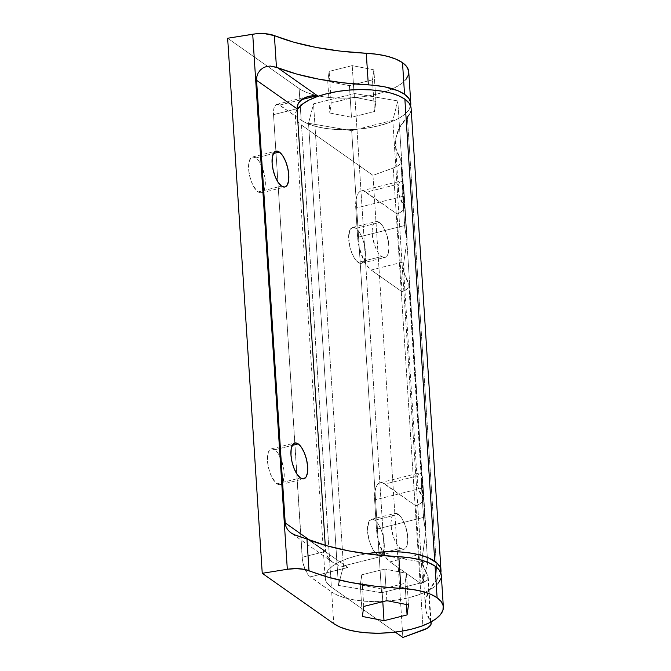 <?xml version="1.0" encoding="UTF-8"?>
<svg xmlns="http://www.w3.org/2000/svg" width="671" height="671" viewBox="0 0 671 671"><rect width="100%" height="100%" fill="white"/><g stroke="black" fill="none" stroke-linecap="round" stroke-linejoin="round"><path stroke-width="0.5" stroke-dasharray="3.35 2.52" d="M255.852 157.92A18.469 7.339 75.9 0 0 252.472 157.022A18.469 7.339 75.9 0 0 249.042 172.85A18.469 7.339 75.9 0 0 258.058 191.965L281.552 186.085L258.058 191.965L256.406 190.497L251.835 182.831L249.671 176.037L248.614 169.075L249.411 160.604L251.407 157.526L252.749 156.972L255.852 157.92L259.132 161.459L262.076 167.054L264.919 177.379L265.347 184.022L264.5 189.281L263.628 191.134L261.162 192.921L258.058 191.965A18.469 7.339 75.9 0 0 261.438 192.862A18.469 7.339 75.9 0 0 264.869 177.035A18.469 7.339 75.9 0 0 255.852 157.92L273.399 153.525L255.852 157.92M274.724 449.771A18.469 7.339 75.9 0 0 271.344 448.874A18.469 7.339 75.9 0 0 267.914 464.701A18.469 7.339 75.9 0 0 276.93 483.816L300.423 477.937L276.93 483.816L275.278 482.348L270.707 474.682L268.543 467.888L267.486 460.927L268.283 452.455L270.279 449.377L271.621 448.824L274.724 449.771L278.004 453.311L280.948 458.905L283.791 469.23L284.219 475.873L282.508 482.986L280.033 484.772L276.93 483.816A18.469 7.339 75.9 0 0 280.31 484.714A18.469 7.339 75.9 0 0 283.741 468.886A18.469 7.339 75.9 0 0 274.724 449.771L292.271 445.376L274.724 449.771M405.905 79.513L401.325 83.774L394.816 87.716L386.605 91.189L377.027 94.066L366.441 96.238L355.253 97.614L343.896 98.151L332.799 97.815L322.407 96.624L313.097 94.636L305.238 91.91L299.132 88.555L227.645 38.247L299.132 88.555L301.178 120.176L279.732 105.079A15.836 6.291 75.9 0 0 276.829 104.315A15.836 6.291 75.9 0 0 273.525 114.64L297.018 108.761L273.525 114.64L302.151 557.282L325.645 551.403L327.624 557.106L332.531 562.164L339.627 565.812L347.83 567.498L308.09 539.526L347.83 567.498L310.245 576.909L331.684 591.998L333.73 623.619L331.684 591.998L308.828 575.643L304.911 569.075L302.47 560.226L273.525 114.64L273.709 109.44L274.204 107.385L275.915 104.743L278.356 104.382L301.178 120.176L307.284 123.523L315.144 126.249L324.445 128.245L334.846 129.428L345.942 129.763L357.299 129.235L368.488 127.859L379.073 125.687L388.652 122.81L396.855 119.329L403.372 115.387L407.943 111.134L410.61 105.943A58.058 22.269 -3.7 0 1 363.934 128.522A58.058 22.269 -3.7 0 1 301.178 120.176L299.132 88.555A58.058 22.269 176.3 0 0 364.99 96.465A58.058 22.269 176.3 0 0 408.756 71.872M329.805 113.013L351.461 117.249L349.415 85.636L327.758 81.392L329.805 113.013L327.758 81.392L329.159 71.378L352.225 65.607L373.881 69.851L372.472 79.866L349.415 85.636L351.461 117.249L374.519 111.478L372.472 79.866L374.519 111.478L375.919 101.464L373.881 69.851L375.919 101.464L354.263 97.228L352.225 65.607L354.263 97.228L331.206 102.998L329.159 71.378L331.206 102.998L329.805 113.013L351.461 117.249L374.519 111.478L375.919 101.464L354.263 97.228L331.206 102.998L329.805 113.013M408.354 75.11L408.605 70.732M327.758 81.392L329.159 71.378L352.225 65.607L373.881 69.851L372.472 79.866L349.415 85.636L327.758 81.392M300.834 537.119L297.228 535.986M306.957 539.073L304.131 538.083M438.457 582.965L433.885 587.217L427.368 591.159L419.165 594.632L409.587 597.509L399.002 599.681L387.813 601.057L376.448 601.593L365.36 601.258L354.959 600.067L345.649 598.079L337.79 595.353L331.684 591.998A58.058 22.269 176.3 0 0 397.551 599.908A58.058 22.269 176.3 0 0 441.308 575.315M381.975 589.079L360.319 584.835L362.357 616.456L360.319 584.835L361.719 574.821L384.777 569.05L406.433 573.294L405.032 583.309L381.975 589.079L382.789 601.677L381.975 589.079L360.319 584.835L361.719 574.821L362.34 584.483L361.719 574.821L384.777 569.05L385.959 587.301L384.777 569.05L406.433 573.294L408.48 604.907L406.433 573.294L405.032 583.309L406.4 604.504L405.032 583.309L381.975 589.079M386.823 600.671L385.959 587.301L386.823 600.671M363.766 606.441L362.34 584.483L363.766 606.441M332.531 562.164L329.746 559.765L326.232 554.28L325.25 545.322L325.645 551.403L309.608 540.113L325.645 551.403L302.151 557.282A15.836 6.291 75.9 0 0 310.245 576.909L347.83 567.498L339.627 565.812L332.808 562.357L291.029 532.959M279.732 105.079L301.522 99.627L279.732 105.079M440.914 578.553L441.157 574.175M374.804 520.21A18.469 7.339 75.9 0 0 371.424 519.312A18.469 7.339 75.9 0 0 367.993 535.139A18.469 7.339 75.9 0 0 377.01 554.254L400.503 548.375A18.469 7.339 -104.1 0 1 391.487 529.26A18.469 7.339 -104.1 0 1 394.917 513.432A18.469 7.339 -104.1 0 1 398.297 514.33L374.804 520.21L378.083 523.749L381.027 529.344L383.191 536.137L384.248 543.099L384.03 549.172L382.579 553.424L380.113 555.211L378.612 555.076L375.357 552.787L373.73 550.715L370.786 545.12L368.622 538.327L367.515 528.152L369.235 521.04L371.7 519.262L374.804 520.21L398.297 514.33L401.577 517.869L404.521 523.464L407.364 533.789L407.792 540.432L406.945 545.691L406.081 547.544L403.606 549.331L400.503 548.375L397.224 544.835L394.28 539.241L391.436 528.916L391.008 522.273L391.856 517.014L392.728 515.16L395.194 513.374L398.297 514.33A18.469 7.339 -104.1 0 1 407.314 533.445A18.469 7.339 -104.1 0 1 403.883 549.272A18.469 7.339 -104.1 0 1 400.503 548.375L377.01 554.254A18.469 7.339 75.9 0 0 380.39 555.152A18.469 7.339 75.9 0 0 383.82 539.325A18.469 7.339 75.9 0 0 374.804 520.21M355.932 228.358A18.469 7.339 75.9 0 0 352.552 227.461A18.469 7.339 75.9 0 0 349.121 243.288A18.469 7.339 75.9 0 0 358.138 262.403L381.631 256.523A18.469 7.339 -104.1 0 1 372.615 237.408A18.469 7.339 -104.1 0 1 376.045 221.581A18.469 7.339 -104.1 0 1 379.425 222.478L355.932 228.358L359.211 231.898L362.155 237.492L364.319 244.286L365.376 251.248L365.158 257.32L363.707 261.573L361.241 263.359L359.74 263.225L356.486 260.935L354.858 258.863L351.914 253.269L349.75 246.475L348.643 236.301L350.354 229.188L352.829 227.41L355.932 228.358L379.425 222.478L382.705 226.018L385.649 231.612L388.492 241.937L388.92 248.58L388.073 253.839L387.201 255.693L384.735 257.479L381.631 256.523L378.352 252.984L375.408 247.389L372.564 237.064L372.137 230.421L372.984 225.162L373.856 223.309L376.322 221.522L379.425 222.478A18.469 7.339 -104.1 0 1 388.442 241.594A18.469 7.339 -104.1 0 1 385.011 257.421A18.469 7.339 -104.1 0 1 381.631 256.523L358.138 262.403A18.469 7.339 75.9 0 0 361.518 263.3A18.469 7.339 75.9 0 0 364.949 247.473A18.469 7.339 75.9 0 0 355.932 228.358M297.077 109.608A58.058 22.269 176.3 0 0 295.24 115.848A58.058 22.269 176.3 0 0 301.489 125.041L331.373 587.133A58.058 22.269 -3.7 0 1 325.125 577.949A58.058 22.269 -3.7 0 1 366.45 553.751L356.846 555.756L347.268 558.633L339.065 562.105L332.548 566.047L327.976 570.3L325.519 574.712L325.276 579.09L327.255 583.292L331.373 587.133L395.278 632.116L331.373 587.133L301.489 125.041L372.975 175.349L395.504 167.154L398.977 165.083L400.923 162.793L401.199 160.47L396.158 149.088L395.773 138.444L399.539 127.675L407.372 117.014A184.726 70.841 176.3 0 0 395.479 144.559A184.726 70.841 176.3 0 0 400.696 159.363L403.682 205.569A21.111 8.094 -3.7 0 1 404.277 207.264A21.111 8.094 -3.7 0 1 397.039 213.982L402.072 291.81A21.111 8.094 176.3 0 0 409.31 285.091A21.111 8.094 176.3 0 0 408.714 283.397L422.554 497.421A21.111 8.094 -3.7 0 1 423.149 499.115A21.111 8.094 -3.7 0 1 415.911 505.833L420.952 583.661A21.111 8.094 176.3 0 0 428.182 576.943A21.111 8.094 176.3 0 0 427.586 575.248L430.581 621.455L426.043 611.189L425.649 600.545L429.423 589.775L439.094 576.8L440.939 572.128M431.084 622.571L430.581 621.455A21.111 8.094 -3.7 0 1 430.883 622.009M385.733 555.84L427.695 563.028L422.688 582.47L381.556 592.761L338.419 585.372L343.435 565.93L384.257 555.714L343.435 565.93L313.55 103.829L354.682 93.537L397.819 100.927L392.803 120.369L351.671 130.669L308.534 123.271L313.55 103.829L354.682 93.537L397.819 100.927L392.803 120.369L422.688 582.47L427.695 563.028L397.819 100.927L427.695 563.028L385.733 555.84M409.209 114.707L410.442 112.367L411.046 107.712M297.077 109.599L295.634 112.611L295.391 116.997L297.37 121.191L301.489 125.041L372.975 175.349L402.86 637.45L372.975 175.349L393.281 168.06A21.111 8.094 176.3 0 0 401.292 161.048A21.111 8.094 176.3 0 0 400.696 159.363L403.682 205.569A184.726 70.841 -3.7 0 1 398.473 190.774A184.726 70.841 -3.7 0 1 398.868 183.997L399.631 181.749L400.772 181.111L402.164 182.168L403.64 185.045L407.146 239.287L403.9 261.824A184.726 70.841 176.3 0 0 403.506 268.601A184.726 70.841 176.3 0 0 408.714 283.397L422.554 497.421A184.726 70.841 -3.7 0 1 417.345 482.625A184.726 70.841 -3.7 0 1 417.739 475.848L418.503 473.6L419.643 472.963L421.036 474.02L422.512 476.896L426.018 531.138L422.772 553.676A184.726 70.841 176.3 0 0 422.378 560.453A184.726 70.841 176.3 0 0 427.586 575.248L430.581 621.455A184.726 70.841 -3.7 0 1 425.364 606.659A184.726 70.841 -3.7 0 1 437.257 579.115L407.372 117.014A58.058 22.269 176.3 0 0 411.113 108.358M423.166 630.153L393.281 168.06L423.166 630.153M440.805 572.908A58.058 22.269 -3.7 0 1 437.257 579.115L407.372 117.014M384.558 555.638L354.682 93.537L384.558 555.638M308.534 123.271L313.55 103.829L343.435 565.93L338.419 585.372L308.534 123.271L338.419 585.372L381.556 592.761L351.671 130.669L308.534 123.271M392.803 120.369L351.671 130.669L381.556 592.761L422.688 582.47L392.803 120.369M420.952 583.661L415.911 505.833L382.68 482.885L380.532 482.692L378.62 483.497L377.01 485.25L374.938 491.323L374.628 499.987L376.515 529.176L378.025 539.123L383.116 553.122L385.322 556.821L390.002 561.879L420.952 583.661L426.144 580.742L427.888 578.536L428.081 576.314L422.982 564.655L422.772 553.676L426.018 531.138A26.387 10.484 -104.1 0 1 423.502 517.416L376.515 529.176A26.387 10.484 75.9 0 0 390.002 561.879L422.772 553.676L390.002 561.879L420.952 583.661M422.554 497.421L423.149 499.593L422.168 501.824L419.694 503.955L415.911 505.833L384.969 484.051L417.739 475.848L417.949 486.827L422.554 497.421M421.614 488.228A26.387 10.484 -104.1 0 1 422.512 476.896L421.036 474.02L419.031 473.072L417.739 475.848L384.969 484.051A26.387 10.484 75.9 0 0 380.138 482.776A26.387 10.484 75.9 0 0 374.628 499.987L421.614 488.228L423.829 520.771L426.018 531.138L422.512 476.896L421.631 482.03L421.614 488.228L374.628 499.987L376.515 529.176L423.502 517.416L421.614 488.228M419.643 472.963L419.031 473.072M402.072 291.81L397.039 213.982L363.799 191.034L361.661 190.841L359.74 191.646L358.129 193.399L356.058 199.472L355.756 208.136L357.643 237.324L359.153 247.272L364.244 261.271L366.45 264.97L371.13 270.027L402.072 291.81L407.272 288.891L409.016 286.685L409.209 284.462L404.11 272.803L403.9 261.824L407.146 239.287A26.387 10.484 -104.1 0 1 404.63 225.565L357.643 237.324A26.387 10.484 75.9 0 0 371.13 270.027L403.9 261.824L371.13 270.027L402.072 291.81M403.682 205.569L404.277 207.742L403.296 209.973L400.822 212.103L397.039 213.982L366.098 192.2L398.868 183.997L399.077 194.976L403.682 205.569M402.743 196.377A26.387 10.484 -104.1 0 1 403.64 185.045L402.164 182.168L400.159 181.22L398.868 183.997L366.098 192.2A26.387 10.484 75.9 0 0 361.266 190.925A26.387 10.484 75.9 0 0 355.756 208.136L402.743 196.377L404.957 228.92L407.146 239.287L403.64 185.045L402.759 190.178L402.743 196.377L355.756 208.136L357.643 237.324L404.63 225.565L402.743 196.377M400.772 181.111L400.159 181.22M252.472 157.022L275.966 151.143M271.344 448.874L294.837 442.994M308.526 96.381L276.829 104.315M280.31 484.714L303.804 478.834M261.438 192.862L284.932 186.983M371.424 519.312L394.917 513.432M352.552 227.461L376.045 221.581M295.24 115.848L325.125 577.949M401.292 161.048L404.277 207.264M431.092 621.891L428.182 576.943M423.149 499.115L409.31 285.091M403.506 268.601L417.345 482.625M398.473 190.774L395.479 144.559M425.364 606.659L422.378 560.453M380.138 482.776L419.274 472.98M361.266 190.925L400.402 181.128M361.518 263.3L385.011 257.421M380.39 555.152L403.883 549.272"/><path stroke-width="1.01" d="M279.346 152.04L273.399 153.525L279.346 152.04L276.242 151.084L273.776 152.871L272.325 157.123L272.107 163.196L273.164 170.157L275.328 176.951L278.272 182.546L281.552 186.085A18.469 7.339 -104.1 0 1 272.535 166.97A18.469 7.339 -104.1 0 1 275.966 151.143A18.469 7.339 -104.1 0 1 279.346 152.04A18.469 7.339 -104.1 0 1 288.362 171.155A18.469 7.339 -104.1 0 1 284.932 186.983A18.469 7.339 -104.1 0 1 281.552 186.085L284.655 187.041L287.121 185.255L288.572 181.002L288.79 174.93L287.733 167.968L285.569 161.174L282.625 155.58L279.346 152.04M298.218 443.892L292.271 445.376L298.218 443.892L295.114 442.935L292.648 444.722L291.197 448.974L290.979 455.047L292.036 462.009L294.2 468.803L297.144 474.397L300.423 477.937A18.469 7.339 -104.1 0 1 291.407 458.821A18.469 7.339 -104.1 0 1 294.837 442.994A18.469 7.339 -104.1 0 1 298.218 443.892A18.469 7.339 -104.1 0 1 307.234 463.007A18.469 7.339 -104.1 0 1 303.804 478.834A18.469 7.339 -104.1 0 1 300.423 477.937L303.527 478.893L306.001 477.106L307.452 472.854L307.662 466.781L306.605 459.82L304.441 453.026L301.497 447.431L298.218 443.892M441.157 574.175L439.178 569.973L435.06 566.131L437.106 597.744A58.058 22.269 -3.7 0 1 443.355 606.936L441.308 575.315A58.058 22.269 176.3 0 0 435.06 566.131L428.543 562.6L420.08 559.782L410.031 557.794L398.842 556.72L400.889 588.333A58.058 22.269 -3.7 0 1 437.106 597.744L435.06 566.131A58.058 22.269 176.3 0 0 398.842 556.72L400.889 588.333A184.726 70.841 -3.7 0 1 308.995 570.694L306.957 539.073L308.09 539.526A184.726 70.841 176.3 0 0 398.842 556.72L373.185 554.59L349.172 550.958L327.314 545.9L293.588 534.468L290.275 532.397L287.658 529.713L285.947 526.509L285.209 522.944L256.582 80.302L256.85 76.62L258.117 73.064L260.348 69.985L263.368 67.704L266.832 66.412L270.354 66.06L276.444 67.251L274.397 35.63L264.542 33.651L255.651 33.835L227.645 38.247L252.715 34.221L287.314 569.285L262.244 573.302L333.73 623.619L339.836 626.966L347.695 629.692L357.006 631.688L367.406 632.87L378.494 633.206L389.851 632.678L401.04 631.302L411.633 629.13L421.212 626.253L429.415 622.772L435.932 618.83L440.503 614.577L442.961 610.174L443.204 605.787L441.224 601.593L437.106 597.744L430.589 594.221L422.118 591.394L412.078 589.406L374.829 586.16L350.472 582.436L328.362 577.245L304.542 569.402L296.23 568.614L287.314 569.285A21.111 8.094 -3.7 0 1 308.995 570.694L306.957 539.073M408.605 70.732L406.626 66.53L402.508 62.68L404.546 94.301A58.058 22.269 -3.7 0 1 410.795 103.493L408.756 71.872A58.058 22.269 176.3 0 0 402.508 62.68L395.982 59.157L387.519 56.339L377.479 54.343L366.282 53.269L368.329 84.89A58.058 22.269 -3.7 0 1 404.546 94.301L402.508 62.68A58.058 22.269 176.3 0 0 366.282 53.269L340.231 51.105L315.873 47.373L293.764 42.181L274.397 35.63A184.726 70.841 176.3 0 0 366.282 53.269L368.329 84.89A184.726 70.841 -3.7 0 1 277.576 67.704L276.444 67.251L274.397 35.63A21.111 8.094 176.3 0 0 252.715 34.221L287.314 569.285L262.244 573.302L227.645 38.247L262.244 573.302L333.73 623.619A58.058 22.269 -3.7 0 0 399.589 631.528A58.058 22.269 -3.7 0 0 443.355 606.936M410.795 103.493A58.058 22.269 -3.7 0 1 410.61 105.943M407.079 614.921L384.013 620.692L362.357 616.456L363.766 606.441L386.823 600.671L408.48 604.907L407.079 614.921L406.4 604.504L407.079 614.921L408.48 604.907L386.823 600.671L363.766 606.441L362.357 616.456L384.013 620.692L382.789 601.677L384.013 620.692L407.079 614.921M405.905 79.513L408.354 75.11M325.25 545.322L297.018 108.761L325.25 545.322M297.228 535.986L291.029 532.959L287.658 529.713L285.947 526.509L285.209 522.944L309.608 540.113L285.209 522.944L256.582 80.302L256.85 76.62L258.117 73.064L260.348 69.985L263.368 67.704L266.832 66.412L270.354 66.06L277.576 67.704L317.324 95.676L301.522 99.627L317.324 95.676L277.576 67.704L296.8 74.078L318.658 79.136L342.68 82.768L374.041 85.309L384.718 86.853L398.029 90.77L404.546 94.301L408.673 98.151L410.644 102.344L410.4 106.731M438.457 582.965L440.914 578.553M256.582 80.302L297.018 108.761L256.582 80.302M297.245 105.943L297.018 108.761L298.276 103.292L297.245 105.943M300.071 100.91L298.276 103.292L302.571 98.88L300.071 100.91M305.674 97.295L302.571 98.88L309.264 96.205L305.674 97.295M313.198 95.659L309.264 96.205L317.324 95.676L313.198 95.659M308.526 96.381L309.264 96.205M304.131 538.083L300.834 537.119M411.046 107.712L409.159 103.25L404.865 99.165L434.749 561.266A58.058 22.269 -3.7 0 1 440.998 570.451A58.058 22.269 -3.7 0 1 440.805 572.908L440.293 567.549L437.19 563.246L428.643 557.911L420.784 555.185L411.474 553.198L401.073 552.007L389.985 551.671L378.62 552.208L366.45 553.751A58.058 22.269 -3.7 0 1 434.749 561.266L404.865 99.165A58.058 22.269 176.3 0 0 346.932 90.275A58.058 22.269 176.3 0 0 297.077 109.608M430.883 622.009A21.111 8.094 -3.7 0 1 431.176 623.149A21.111 8.094 -3.7 0 1 423.166 630.153L402.86 637.45L395.278 632.116L402.86 637.45L427.293 628.257L430.807 624.894L431.084 622.571L430.581 621.455M384.558 555.638L385.733 555.84L384.558 555.638M407.372 117.014L409.209 114.707M440.998 570.451L411.113 108.358A58.058 22.269 176.3 0 0 404.865 99.165L398.759 95.819L390.899 93.093L381.589 91.097L371.189 89.906L360.101 89.578L348.744 90.107L337.555 91.482L326.97 93.655L317.383 96.532L309.18 100.013L302.671 103.955L297.077 109.599M431.176 623.133L431.092 621.891"/></g></svg>
